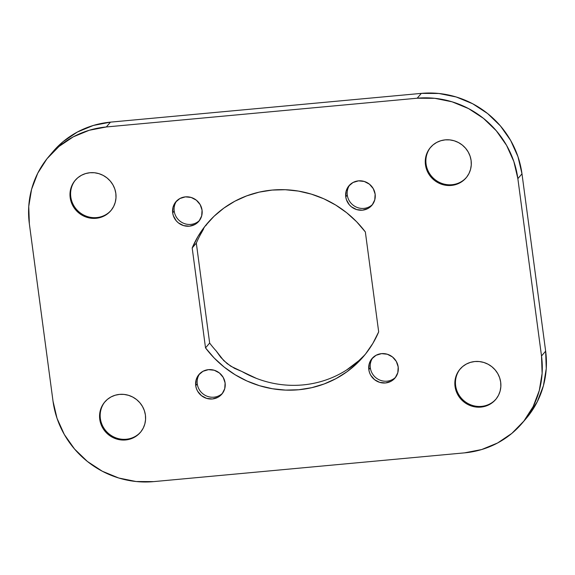 <?xml version="1.0" encoding="UTF-8"?>
<svg xmlns="http://www.w3.org/2000/svg" width="575" height="575" viewBox="0 0 575 575"><rect width="100%" height="100%" fill="white"/><g stroke="black" fill="none" stroke-linecap="round" stroke-linejoin="round"><path stroke-width="0.86" d="M466.382 177.51A23.417 22.49 40.6 0 1 442.355 183.59A23.417 22.49 40.6 0 1 426.075 164.04A23.417 22.49 40.6 0 0 442.355 183.59A23.417 22.49 40.6 0 0 466.382 177.51M111.104 210.378A23.417 22.49 40.6 0 1 87.077 216.459A23.417 22.49 40.6 0 1 70.797 196.909A23.417 22.49 40.6 0 0 87.077 216.459A23.417 22.49 40.6 0 0 111.104 210.378M140.681 432.041A23.417 22.49 40.6 0 1 116.653 438.121A23.417 22.49 40.6 0 1 100.373 418.571A23.417 22.49 40.6 0 0 116.653 438.121A23.417 22.49 40.6 0 0 140.681 432.041M495.959 399.172A23.417 22.49 40.6 0 1 471.931 405.253A23.417 22.49 40.6 0 1 455.652 385.703A23.417 22.49 40.6 0 0 471.931 405.253A23.417 22.49 40.6 0 0 495.959 399.172M372.622 204.391A15.065 14.468 40.6 0 1 357.341 207.518A15.065 14.468 40.6 0 1 347.293 195.09A15.065 14.468 40.6 0 0 357.341 207.518A15.065 14.468 40.6 0 0 372.622 204.391M199.539 220.397A15.065 14.468 40.6 0 1 184.259 223.531A15.065 14.468 40.6 0 1 174.211 211.097A15.065 14.468 40.6 0 0 184.259 223.531A15.065 14.468 40.6 0 0 199.539 220.397M205.749 225.723L208.265 222.388L205.749 225.723M346.517 370.048L358.75 360.755A102.594 98.519 -139.4 0 1 242.018 371.551L234.542 368.374L227.082 363.58L220.807 357.391L216.128 350.865A102.594 98.519 -139.4 0 1 209.652 343.059L205.519 347.889A102.594 98.519 -139.4 0 0 363.386 356.622A102.594 98.519 -139.4 0 0 378.681 331.876L365.348 231.941A102.594 98.519 -139.4 0 0 207.489 223.208A102.594 98.519 -139.4 0 0 192.187 247.954L196.319 243.124L192.187 247.954L205.519 347.889L214.238 358.067L224.171 367.08L235.153 374.771L246.991 381.009L259.49 385.696L272.428 388.743L285.595 390.102L298.756 389.749L311.686 387.687L324.171 383.956L335.994 378.623L346.948 371.766L356.859 363.515L365.542 353.999L372.859 343.397L378.681 331.876L365.348 231.941L356.629 221.763L346.696 212.75L335.714 205.059L323.876 198.813L311.377 194.134L298.439 191.087L285.272 189.728L272.112 190.081L259.181 192.136L246.697 195.874L234.873 201.207L223.919 208.064L214.008 216.315L205.325 225.831L198.008 236.433L192.187 247.954L205.519 347.889L209.652 343.059L196.319 243.124A102.594 98.519 -139.4 0 1 200.582 234.334L203.665 228.821L200.582 234.334A102.594 98.519 -139.4 0 0 196.319 243.124L209.652 343.059A102.594 98.519 -139.4 0 0 216.128 350.865L223.732 360.59L230.755 366.203L256.4 378.379M222.597 393.178A15.065 14.468 40.6 0 1 207.309 396.312A15.065 14.468 40.6 0 1 197.261 383.884A15.065 14.468 40.6 0 0 207.309 396.312A15.065 14.468 40.6 0 0 222.59 393.178M395.679 377.171A15.065 14.468 40.6 0 1 380.391 380.305A15.065 14.468 40.6 0 1 370.343 367.871A15.065 14.468 40.6 0 0 380.391 380.305A15.065 14.468 40.6 0 0 395.679 377.171M368.819 369.66L370.343 367.871L368.819 369.66L369.481 372.492L370.681 375.166L374.497 379.629L379.687 382.368L385.458 382.964L390.928 381.326L395.269 377.703L397.821 372.658L398.188 366.943A15.065 14.468 40.6 0 1 394.953 378.098A15.065 14.468 40.6 0 1 379.442 382.289A15.065 14.468 40.6 0 1 368.819 369.66L369.186 363.946L371.738 358.893L376.072 355.278L381.548 353.639L387.313 354.236L392.502 356.974L396.326 361.438L398.188 366.943A15.065 14.468 -139.4 0 0 387.564 354.315A15.065 14.468 -139.4 0 0 372.054 358.505A15.065 14.468 -139.4 0 0 368.819 369.66M172.68 212.887L174.211 211.097L172.68 212.887L173.341 215.718L176.237 220.8L178.365 222.856L183.554 225.594L189.319 226.191L194.796 224.552L199.137 220.937L201.681 215.884L202.055 210.17A15.065 14.468 40.6 0 1 198.813 221.325A15.065 14.468 40.6 0 1 183.303 225.515A15.065 14.468 40.6 0 1 172.68 212.887L173.046 207.173L175.598 202.12L179.939 198.504L185.409 196.866L191.18 197.462L196.37 200.201L200.186 204.664L202.055 210.17A15.065 14.468 -139.4 0 0 191.425 197.541A15.065 14.468 -139.4 0 0 175.921 201.732A15.065 14.468 -139.4 0 0 172.68 212.887M195.73 385.667L197.261 383.884L195.73 385.667L196.398 388.506L197.599 391.18L201.415 395.636L206.605 398.374L212.376 398.971L217.846 397.339L222.187 393.717L224.739 388.664L225.105 382.95A15.065 14.468 40.6 0 1 221.864 394.105A15.065 14.468 40.6 0 1 206.36 398.295A15.065 14.468 40.6 0 1 195.73 385.667L196.104 379.953L198.648 374.907L202.989 371.285L208.466 369.653L214.231 370.243L219.42 372.981L223.237 377.444L225.105 382.95A15.065 14.468 -139.4 0 0 214.482 370.322A15.065 14.468 -139.4 0 0 198.972 374.512A15.065 14.468 -139.4 0 0 195.73 385.667M345.762 196.873L347.293 195.09L345.762 196.873L346.423 199.712L349.327 204.793L351.447 206.842L356.637 209.58L362.408 210.177L367.878 208.545L372.219 204.923L374.763 199.87L375.137 194.156A15.065 14.468 40.6 0 1 371.896 205.311A15.065 14.468 40.6 0 1 356.385 209.501A15.065 14.468 40.6 0 1 345.762 196.873L346.128 191.159L348.68 186.113L353.021 182.491L358.491 180.859L364.262 181.456L369.452 184.187L373.268 188.65L375.137 194.156A15.065 14.468 -139.4 0 0 364.514 181.528A15.065 14.468 -139.4 0 0 349.003 185.725A15.065 14.468 -139.4 0 0 345.762 196.873M99.755 419.29L100.373 418.571L99.755 419.29L100.79 423.696L102.659 427.85L105.297 431.595L108.596 434.779L112.427 437.295L116.66 439.034L121.109 439.94L125.623 439.961L130.022 439.113L134.126 437.424L137.792 434.952L140.875 431.796L143.254 428.08L144.835 423.948L145.568 419.549L145.41 415.064A23.417 22.49 40.6 0 1 140.372 432.4A23.417 22.49 40.6 0 1 116.272 438.919A23.417 22.49 40.6 0 1 99.755 419.29L99.604 414.805L100.33 410.406L101.919 406.273L104.291 402.558L107.374 399.402L111.04 396.93L115.151 395.241L119.542 394.393L124.056 394.414L128.513 395.32L132.739 397.059L136.577 399.567L139.876 402.759L142.507 406.503L144.375 410.658L145.41 415.064A23.417 22.49 -139.4 0 0 128.901 395.435A23.417 22.49 -139.4 0 0 104.794 401.954A23.417 22.49 -139.4 0 0 99.755 419.29M455.033 386.422L455.652 385.703L455.033 386.422L456.068 390.827L457.937 394.982L460.568 398.727L463.867 401.918L467.705 404.433L471.931 406.173L476.387 407.071L480.901 407.1L485.293 406.252L489.404 404.556L493.07 402.09L496.153 398.935L498.532 395.219L500.113 391.086L500.839 386.688L500.688 382.202A23.417 22.49 40.6 0 1 495.65 399.539A23.417 22.49 40.6 0 1 471.543 406.051A23.417 22.49 40.6 0 1 455.033 386.422L454.882 381.937L455.608 377.545L457.19 373.412L459.569 369.696L462.652 366.541L466.318 364.068L470.422 362.379L474.821 361.524L479.334 361.553L483.783 362.451L488.017 364.191L491.848 366.706L495.147 369.897L497.785 373.642L499.653 377.797L500.688 382.202A23.417 22.49 -139.4 0 0 484.172 362.573A23.417 22.49 -139.4 0 0 460.072 369.085A23.417 22.49 -139.4 0 0 455.033 386.422M425.457 164.766L426.075 164.04L425.457 164.766L426.492 169.165L428.361 173.319L430.991 177.064L434.29 180.255L438.128 182.771L442.355 184.51L446.811 185.416L451.325 185.438L455.716 184.589L459.827 182.893L463.493 180.428L466.577 177.272L468.956 173.557L470.537 169.424L471.263 165.025L471.112 160.54A23.417 22.49 40.6 0 1 466.073 177.876A23.417 22.49 40.6 0 1 441.974 184.388A23.417 22.49 40.6 0 1 425.457 164.766L425.306 160.274L426.032 155.882L427.613 151.75L429.992 148.034L433.076 144.878L436.741 142.406L440.845 140.717L445.244 139.862L449.758 139.89L454.207 140.789L458.44 142.535L462.278 145.044L465.577 148.235L468.208 151.98L470.077 156.134L471.112 160.54A23.417 22.49 -139.4 0 0 454.595 140.911A23.417 22.49 -139.4 0 0 430.495 147.423A23.417 22.49 -139.4 0 0 425.457 164.766M70.179 197.627L70.797 196.909L70.179 197.627L71.214 202.033L73.083 206.188L75.72 209.932L79.019 213.124L82.858 215.632L87.084 217.379L91.54 218.277L96.047 218.299L100.445 217.451L104.549 215.762L108.215 213.289L111.298 210.134L113.677 206.418L115.259 202.285L115.992 197.886L115.834 193.401A23.417 22.49 40.6 0 1 110.802 210.737A23.417 22.49 40.6 0 1 86.696 217.257A23.417 22.49 40.6 0 1 70.179 197.627L70.028 193.143L70.754 188.744L72.342 184.611L74.714 180.895L77.797 177.74L81.463 175.267L85.574 173.578L89.966 172.73L94.48 172.752L98.936 173.657L103.162 175.397L107 177.912L110.299 181.096L112.93 184.841L114.806 188.995L115.834 193.401A23.417 22.49 -139.4 0 0 99.324 173.779A23.417 22.49 -139.4 0 0 75.217 180.291A23.417 22.49 -139.4 0 0 70.179 197.627M52.929 151.735L63.121 141.644L77.381 132.027L93.373 125.443L110.472 122.137L421.338 93.38L438.89 93.481L456.227 96.981L472.679 103.759L487.607 113.541L500.444 125.954L510.701 140.523L517.974 156.688L521.985 173.83L545.646 351.16L546.25 368.611L543.418 385.71L537.251 401.803L525.888 418.816M29.354 223.84L28.75 206.389L31.582 189.29L37.749 173.197L46.999 158.743L58.988 146.467L73.248 136.857L89.24 130.266L106.339 126.96L417.206 98.21L434.765 98.311L452.094 101.811L468.546 108.589L483.474 118.364L496.311 130.784L506.568 145.353L513.842 161.518L517.859 178.653L541.513 355.982L542.117 373.441L539.285 390.54L533.118 406.633L523.868 421.087L511.879 433.356L497.619 442.973L481.627 449.557L464.528 452.863L153.662 481.62L136.11 481.519L118.773 478.019L102.321 471.241L87.393 461.459L74.556 449.046L64.299 434.477L57.026 418.312L53.015 401.17L29.354 223.84A91.116 87.501 40.6 0 1 48.947 156.386A91.116 87.501 40.6 0 1 106.339 126.96L110.472 122.137L421.338 93.38L417.206 98.21A91.116 87.501 40.6 0 1 517.859 178.653L521.985 173.83L545.646 351.16L541.513 355.982A91.116 87.501 40.6 0 1 521.928 423.444A91.116 87.501 40.6 0 1 464.528 452.863L153.662 481.62A91.116 87.501 40.6 0 1 53.015 401.17L29.354 223.84M48.947 156.386L53.073 151.556A91.116 87.501 40.6 0 1 110.472 122.137L106.339 126.96L417.206 98.21L421.338 93.38A91.116 87.501 40.6 0 1 521.985 173.83L517.859 178.653L541.513 355.982L545.646 351.16A91.116 87.501 40.6 0 1 526.053 418.614L521.928 423.444M75.526 179.932A23.417 22.49 -139.4 0 0 70.797 196.909A23.417 22.49 -139.4 0 1 75.533 179.932M363.335 356.464L358.75 360.755L364.924 354.768M208.991 221.49L208.265 222.388M430.804 147.071A23.417 22.49 -139.4 0 0 426.075 164.04A23.417 22.49 -139.4 0 1 430.804 147.063M460.381 368.733A23.417 22.49 -139.4 0 0 455.652 385.703A23.417 22.49 -139.4 0 1 460.381 368.726M105.103 401.594A23.417 22.49 -139.4 0 0 100.373 418.571A23.417 22.49 -139.4 0 1 105.11 401.594M349.801 184.862A15.065 14.468 -139.4 0 0 347.293 195.09A15.065 14.468 -139.4 0 1 349.801 184.862M199.777 373.657A15.065 14.468 -139.4 0 0 197.261 383.884A15.065 14.468 -139.4 0 1 199.777 373.649M176.719 200.869A15.065 14.468 -139.4 0 0 174.211 211.097A15.065 14.468 -139.4 0 1 176.719 200.869M372.859 357.643A15.065 14.468 -139.4 0 0 370.343 367.871A15.065 14.468 -139.4 0 1 372.859 357.643"/></g></svg>
